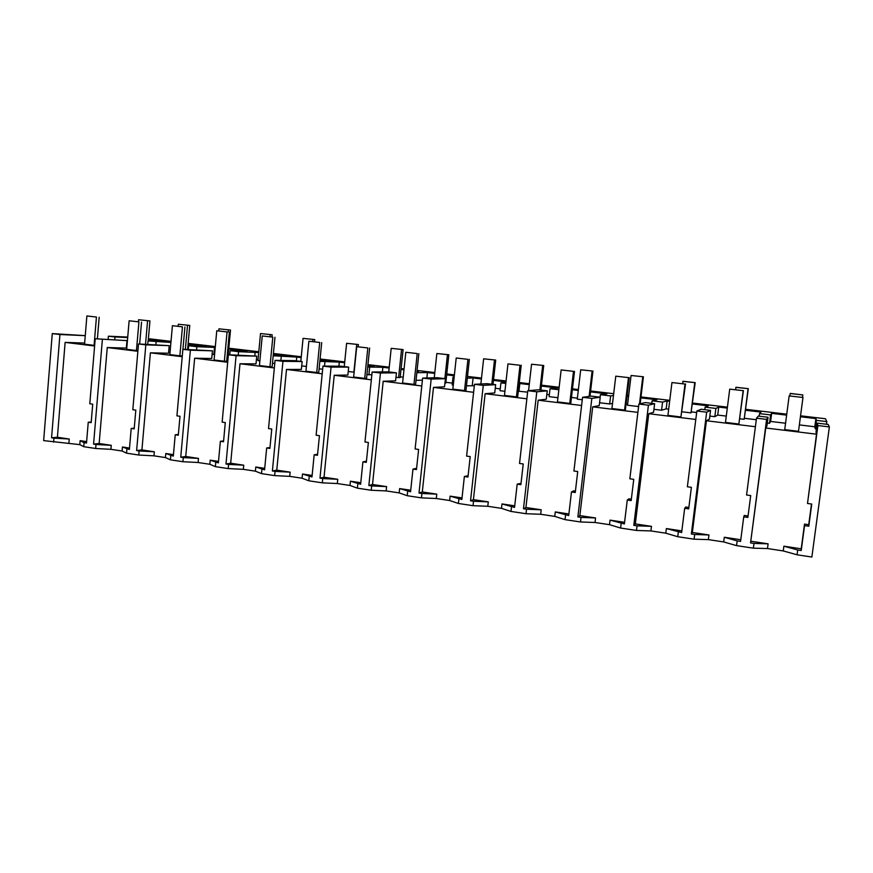 <?xml version="1.0" encoding="UTF-8"?>
<svg xmlns="http://www.w3.org/2000/svg" width="873" height="873" viewBox="0 0 873 873"><rect width="100%" height="100%" fill="white"/><g stroke="black" fill="none" stroke-linecap="round" stroke-linejoin="round"><path stroke-width="1.31" d="M765.752 427.999L750.551 542.897L766.603 419.389L768.054 417.25L766.909 426.046L765.752 427.999L816.517 434.197L816.015 432.026L817.204 423.132L817.903 425.555L829.35 426.919L811.868 557.039L797.071 554.792L783.256 550.939L767.476 548.55L753.366 548.168L736.55 545.625L723.684 541.937L708.363 539.612L694.09 539.187L677.754 536.709L665.793 533.185L650.898 530.937L636.493 530.457L620.605 528.045L609.507 524.673L595.026 522.49L580.49 521.967L565.038 519.631L554.77 516.401L540.671 514.273L526.026 513.717L510.989 511.436L501.506 508.359L487.789 506.285L473.035 505.685L458.401 503.47L449.65 500.524L436.304 498.505L421.452 497.872L407.211 495.711L399.168 492.896L386.161 490.921L371.232 490.255L357.373 488.16L349.997 485.464L337.327 483.544L322.323 482.845L308.813 480.794L302.08 478.218L289.727 476.352L274.668 475.621L261.496 473.624L255.374 471.158L243.338 469.336L228.213 468.583L215.38 466.64L209.847 464.283L198.106 462.504L182.926 461.719L170.41 459.82L165.434 457.572L153.975 455.837L138.763 455.029L126.552 453.174L122.1 451.014L110.926 449.333L95.67 448.493L83.753 446.692L79.814 444.63L43.65 440.614L52.271 333.606L85.259 335.636M108.132 339.302L108.394 336.192L127.731 337.076M53.624 442.12L53.94 438.148L69.229 439.021L68.902 442.982M52.271 333.606L59.942 334.523L51.572 437.788L53.94 438.148M85.248 335.669L59.942 334.523M799.341 424.9L814.815 426.766L815.284 428.829L816.43 428.97M767.302 423.023L769.517 423.296L770.597 421.441L785.558 423.241M709.836 416.072L714.834 416.683L717.715 415.068L726.281 416.094M744.505 418.298L756.302 419.717M653.942 409.317L661.57 410.234L666.164 408.859L668.674 409.153M691.547 411.914L696.665 412.525M626.072 404.024L627.622 404.21M612.53 403.424L609.67 403.959L599.555 402.737M571.466 397.444L577.38 398.164M557.934 397.706L549.117 396.637L550.023 388.703L558.065 388.049L541.38 386.062M518.311 391.18L527.619 392.163M546.825 394.476L549.324 394.782M504.91 391.29L500.033 390.7L500.916 382.865L505.882 382.614M466.477 385.801L474.334 385.746M495.253 388.267L500.24 388.867M453.294 385.048L452.17 384.917L453 377.169L454.146 377.136M445.863 382.319L452.367 383.105M422.412 380.137L416.028 380.344M400.238 376.82L403.206 377.18M371.854 374.801L366.933 374.604M322.661 369.246L319.103 368.821M274.777 363.452L272.474 363.179M256.422 359.49L258.048 359.687M212.117 354.329L214.583 354.46M170.3 349.462L168.86 349.418M84.637 343.067L65.126 342.391L94.611 345.992M137.879 351.284L107.248 347.541L126.345 348.098L126.989 340.623L95.212 338.757L126.989 340.623M150.407 352.812L168.533 353.238L169.198 345.664L145.824 344.835L136.625 450.577L139.113 450.959L154.335 451.788L141.917 449.922L150.407 352.812L182.217 356.697M194.635 358.214L211.735 358.497L212.434 350.837L190.379 350.193L180.744 457.212L183.297 457.594L198.477 458.401L185.753 456.492L194.635 358.214L227.7 362.251M239.988 363.757L256.007 363.877L256.738 356.129L236.081 355.682L225.987 464.021L228.606 464.414L243.731 465.189L230.679 463.236L239.988 363.757L274.34 367.959M286.508 369.443L301.371 369.399L302.145 361.564L282.961 361.313L272.387 470.994L275.071 471.398L290.142 472.151L276.763 470.143L286.508 369.443L322.213 373.808M334.228 375.27L347.891 375.063L348.687 367.129L331.074 367.086L319.987 478.153L322.748 478.568L337.753 479.288L324.025 477.236L334.228 375.27L371.341 379.81M383.203 381.25L395.589 380.868L396.429 372.826L380.453 373.011L368.853 485.497L371.68 485.923L386.608 486.621L372.52 484.504L383.203 381.25L421.79 385.975M433.488 387.394L444.521 386.815L445.394 378.686L431.175 379.111L419.018 493.049L421.921 493.485L436.773 494.14L422.303 491.968L433.488 387.394L473.613 392.304M485.126 393.712L494.74 392.926L495.646 384.687L483.271 385.364L470.536 500.796L473.526 501.244L488.28 501.866L473.417 499.64L485.126 393.712L526.866 398.808M538.172 400.194L546.28 399.201L547.24 390.853L536.797 391.791L523.473 508.752L526.539 509.21L541.184 509.799L525.928 507.508L538.172 400.194L581.604 405.498M592.702 406.851L599.216 405.639L600.209 397.193L591.839 398.404L577.871 516.936L581.025 517.405L595.561 517.951L579.868 515.605L592.702 406.851L637.89 412.372M648.759 413.704L653.582 412.263L654.63 403.697L648.432 405.192L633.809 525.35L637.05 525.83L651.465 526.343L635.326 523.92L648.759 413.704L695.803 419.455M706.421 420.742L709.465 419.062L710.557 410.375L706.661 412.187L691.351 533.992L694.69 534.494L708.952 534.963L692.354 532.475L706.421 420.742L755.396 426.733M114.745 339.575L114.963 336.967L127.687 337.545M108.394 336.192L114.963 336.967M770.597 421.441L771.645 413.355L770.608 414.926L759.554 413.616L760.95 412.089L745.531 410.255M771.645 413.355L786.617 415.122M800.421 416.759L815.895 418.593L814.815 426.766M815.284 428.829L816.408 420.371L815.895 418.593M816.408 420.371L826.818 421.615L825.454 418.756L800.552 415.81M148.399 338.68L171.021 341.354M188.153 343.384L215.315 346.592M228.802 348.196L258.801 351.743M273.402 353.467L301.272 356.762M320.075 358.989L344.737 361.902M367.948 364.652L389.238 367.162M401.1 368.57L404.068 368.919M417.076 370.458L434.819 372.553M446.769 373.971L454.397 374.866M467.502 376.427L481.514 378.074M493.54 379.504L506.067 380.977M519.282 382.549L529.354 383.738M541.478 385.168L559.146 387.263M572.47 388.834L578.395 389.533M590.606 390.984L613.686 393.712M627.12 395.294L628.669 395.48M640.989 396.942L669.755 400.347M692.649 403.053L727.416 407.156M745.662 409.317L786.748 414.173M148.334 339.488L166.874 341.692L148.061 340.906L170.922 342.467M188.077 344.202L206.464 346.385L188.623 345.73L196.851 346.712L215.238 347.421M228.726 349.014L246.961 351.175L230.134 350.662L238.547 351.666L258.724 352.572M273.325 354.307L288.363 356.086L273.194 355.726M296.394 360.876L296.755 357.079L273.184 355.78M296.755 357.079L301.185 357.603M319.987 359.829L330.725 361.106L319.878 360.942M338.91 366.18L339.313 362.12L319.845 361.335M339.313 362.12L344.649 362.753M367.86 365.503L374.081 366.245L367.795 366.213M382.385 371.92L382.865 367.282L367.708 367.02M382.865 367.282L389.151 368.024M401.013 369.432L403.981 369.781M416.988 371.331L418.451 371.505L416.967 371.516M426.875 377.965L427.443 372.564L416.836 372.695M427.443 372.564L434.721 373.426M446.67 374.844L454.298 375.75M454.124 377.3L453 377.169M472.271 385.495L473.09 377.976L467.317 378.151M473.09 377.976L481.416 378.958M493.441 380.388L505.958 381.872M505.783 383.443L500.916 382.865M518.977 391.126L519.839 383.52L519.173 383.553M519.839 383.52L529.245 384.633M558.851 389.751L550.023 388.703M572.361 389.74L578.286 390.438M590.508 391.89L606.899 393.832L600.395 394.694L610.631 395.906L613.468 395.491M627.01 396.211L628.56 396.397M640.869 397.859L656.965 399.769L652.076 400.838L657.314 401.46L662.574 402.082L667.125 400.969L669.646 401.264M692.529 403.981L708.298 405.847L705.111 407.145L715.882 408.422L718.719 407.08L727.307 408.095M65.126 342.391L57.4 437.253L69.229 439.021M79.814 444.63L80.141 440.658L86.623 441.629M83.753 446.692L84.092 442.676L86.503 443.048L88.249 422.226L91.218 422.008M80.141 440.658L84.092 442.676M88.249 422.226L91.163 422.652L92.713 404.155L89.788 403.752L95.212 338.757M95.67 448.493L96.008 444.477L111.264 445.328L99.151 443.506L107.248 347.541M102.359 339.619L93.575 444.106L96.008 444.477M51.572 437.788L57.4 437.253M147.755 344.3L148.061 340.906M155.852 344.595L156.092 341.867M826.469 424.234L826.818 421.615M829.35 426.919L828.161 424.442L817.204 423.132M817.903 425.555L807.503 503.47L811.759 504.059L808.791 526.223L804.546 525.611L801.218 550.525L797.704 549.99L797.071 554.792M769.517 423.296L770.608 414.926M759.215 416.192L759.554 413.616M816.517 434.197L807.503 503.47M751.02 541.271L768.098 543.824L767.476 548.55M783.256 550.939L783.878 546.192L801.218 548.801L801.218 550.525M808.791 526.223L808.725 524.728L804.513 524.116L801.218 548.801M808.725 524.728L811.497 504.027M736.55 545.625L737.161 540.889L740.566 541.402L743.741 516.838L747.866 517.427L750.704 495.58L746.568 495.002L756.498 418.178L758.353 416.094L768.054 417.25M804.546 525.611L804.513 524.116M783.878 546.192L797.704 549.99M753.366 548.168L753.988 543.421L768.098 543.824M750.551 542.897L753.988 543.421M756.498 418.178L766.603 419.389M122.1 451.014L122.449 446.998L129.379 449.486L131.201 428.436L134.256 428.152M126.552 453.174L126.901 449.115M110.926 449.333L111.264 445.328M122.449 446.998L129.499 448.056M131.201 428.436L134.191 428.861L135.817 410.146L132.816 409.721L138.501 343.962L145.824 344.835M138.763 455.029L139.113 450.959M93.575 444.106L99.151 443.506M169.198 345.664L138.501 343.962M188.284 349.451L188.623 345.73M196.578 349.702L196.851 346.712M165.434 457.572L165.794 453.502L173.312 456.099L175.222 434.787L178.365 434.448M170.41 459.82L170.781 455.717M153.975 455.837L154.335 451.788M165.794 453.502L173.443 454.647M175.222 434.787L178.299 435.223L180.002 416.279L176.924 415.854L182.883 349.287L190.379 350.193M182.926 461.719L183.297 457.594M136.625 450.577L141.917 449.922M212.434 350.837L182.883 349.287M213.852 354.362L214.496 347.334M229.752 354.787L230.134 350.662M238.242 354.984L238.547 351.666M209.847 464.283L210.218 460.169L218.37 462.876L220.367 441.301L223.597 440.898M215.38 466.64L215.762 462.483M198.106 462.504L198.477 458.401M210.218 460.169L218.501 461.413M220.367 441.301L223.521 441.749L225.299 422.576L222.146 422.139L228.388 354.754L236.081 355.682M228.213 468.583L228.606 464.414M180.744 457.212L185.753 456.492M256.738 356.129L228.388 354.754M254.807 355.9L255.167 352.146M280.877 360.44L281.237 356.741M255.374 471.158L255.778 467L264.574 469.816L266.669 447.98L269.986 447.489M261.496 473.624L261.9 469.423M243.338 469.336L243.731 465.189M255.778 467L264.715 468.343M266.669 447.98L269.899 448.449L271.765 429.036L268.524 428.578L275.071 360.363L282.961 361.313M274.668 475.621L275.071 471.398M225.987 464.021L230.679 463.236M302.145 361.564L294.496 360.647L275.071 360.363M324.516 366.114L324.931 361.935M302.08 478.218L302.495 474.006L311.977 476.953L314.171 454.833L317.586 454.222M308.813 480.794L309.238 476.538M289.727 476.352L290.142 472.151M302.495 474.006L312.119 475.447M314.171 454.833L317.477 455.313L319.442 435.66L316.113 435.191L322.966 366.114L331.074 367.086M322.323 482.845L322.748 478.568M272.387 470.994L276.763 470.143M348.687 367.129L340.852 366.191L322.966 366.114M368.897 374.844L369.683 367.26M349.997 485.464L350.433 481.198L360.625 484.264L362.917 461.872L366.453 461.119M357.373 488.16L357.81 483.838M337.327 483.544L337.753 479.288M350.433 481.198L360.778 482.747M362.917 461.872L366.322 462.363L368.373 442.458L364.958 441.978L372.138 372.018L380.453 373.011M371.232 490.255L371.68 485.923M319.987 478.153L324.025 477.236M396.429 372.826L388.387 371.865L372.138 372.018M399.168 492.896L399.627 488.574L410.561 491.772L412.973 469.096L416.607 468.266M407.211 495.711L407.68 491.335M386.161 490.921L386.608 486.621M399.627 488.574L410.725 490.233M412.973 469.096L416.465 469.598L418.614 449.431L415.111 448.951L422.63 378.085L431.175 379.111M421.452 497.872L421.921 493.485M368.853 485.497L372.52 484.504M445.394 378.686L437.144 377.703L422.63 378.085M449.65 500.524L450.13 496.148L461.85 499.487L464.371 476.516L468.114 475.687M458.401 503.47L458.892 499.04M436.304 498.505L436.773 494.14M450.13 496.148L462.024 497.926M464.371 476.516L467.961 477.029L470.209 456.601L466.608 456.11L474.486 384.306L483.271 385.364M473.035 505.685L473.526 501.244M419.018 493.049L422.303 491.968M495.646 384.687L487.189 383.684L474.486 384.306M501.506 508.359L501.997 503.928L514.546 507.409L517.187 484.133L521.028 483.304M510.989 511.436L511.502 506.951M487.789 506.285L488.28 501.866M501.997 503.928L514.721 505.827M517.187 484.133L520.875 484.668L523.233 463.967L519.533 463.454L527.783 390.711L536.797 391.791M526.026 513.717L526.539 509.21M470.536 500.796L473.417 499.64M547.24 390.853L538.543 389.816L527.783 390.711M554.77 516.401L555.293 511.916L568.705 515.55L571.466 491.968L573.517 490.866L575.416 491.139M565.038 519.631L565.573 515.081M540.671 514.273L541.184 509.799M555.293 511.916L568.89 513.957M571.466 491.968L575.252 492.514L577.719 471.54L573.921 471.016L582.564 397.291L591.839 398.404M580.49 521.967L581.025 517.405M523.473 508.752L525.928 507.508M600.209 397.193L591.283 396.124L582.564 397.291M600.1 397.182L600.395 394.694M609.67 403.959L610.631 395.906M609.507 524.673L610.052 520.122L624.381 523.931L627.272 500.022L628.855 498.832L631.343 499.181M620.605 528.045L621.161 523.44M595.026 522.49L595.561 517.951M610.052 520.122L624.577 522.305M627.272 500.022L631.168 500.589L633.754 479.332L629.848 478.786L638.894 404.057L648.432 405.192M636.493 530.457L637.05 525.83M577.871 516.936L579.868 515.605M654.63 403.697L645.463 402.595L638.894 404.057M651.771 403.348L652.076 400.838M661.57 410.234L662.574 402.082M665.793 533.185L666.372 528.569L681.638 532.541L684.672 508.304L685.752 507.017L688.862 507.464M677.754 536.709L678.332 532.039M650.898 530.937L651.465 526.343M666.372 528.569L681.846 530.893M684.672 508.304L688.688 508.883L691.394 487.341L687.367 486.774L696.85 411.008L706.661 412.187M694.09 539.187L694.69 534.494M633.809 525.35L635.326 523.92M710.557 410.375L701.128 409.251L696.85 411.008M666.164 408.859L667.125 400.969M704.784 409.688L705.111 407.145M714.834 416.683L715.882 408.422M723.684 541.937L724.284 537.255L737.161 540.889M708.363 539.612L708.952 534.963M724.284 537.255L740.784 539.732M748.052 515.987L744.276 515.441L743.741 516.838M691.351 533.992L692.354 532.475M717.715 415.068L718.719 407.08M96.445 317.052L86.885 315.961L84.55 344.191L94.088 345.359L96.445 317.052L86.885 315.961M99.195 317.248L97.383 338.855M94.666 345.37L94.088 345.359M138.927 321.886L129.128 320.773L126.672 349.331L136.45 350.52L138.927 321.886L129.128 320.773M141.535 322.072L139.636 344.006M137.934 350.564L136.45 350.52M182.446 326.84L172.407 325.705L169.842 354.602L179.86 355.824L182.446 326.84L172.407 325.705M184.923 327.004L182.926 349.287M182.293 355.868L179.86 355.824M227.056 331.926L216.766 330.747L214.081 359.992L224.35 361.247L227.056 331.926L216.766 330.747M229.381 332.067L226.674 361.28L224.35 361.247M272.802 337.131L262.238 335.93L259.434 365.536L269.953 366.813L272.802 337.131L262.238 335.93M274.962 337.251L272.125 366.824L269.953 366.813M319.704 342.467L308.878 341.234L305.932 371.211L316.735 372.52L319.704 342.467L308.878 341.234M321.701 342.576L318.743 372.509L316.735 372.52M367.828 347.945L356.719 346.679L353.641 377.027L364.718 378.38L367.828 347.945L356.719 346.679M369.65 348.032L366.551 378.336L364.718 378.38M417.218 353.565L405.814 352.266L402.595 382.996L413.966 384.393L417.218 353.565L405.814 352.266M418.854 353.63L415.613 384.316L413.966 384.393M467.928 359.338L456.219 358.006L452.847 389.129L464.523 390.558L467.928 359.338L456.219 358.006M469.358 359.37L465.964 390.46L464.523 390.558M520.002 365.263L507.977 363.899L504.452 395.425L516.434 396.888L520.002 365.263L507.977 363.899M521.225 365.274L517.678 396.768L516.434 396.888M573.496 371.352L561.143 369.945L557.454 401.896L569.763 403.402L573.496 371.352L561.143 369.945M574.51 371.341L570.789 403.239L569.763 403.402M628.484 377.616L615.781 376.165L611.918 408.542L624.577 410.092L628.484 377.616L615.781 376.165M629.258 377.572L625.374 409.895L624.577 410.092M685.01 384.044L671.948 382.56L667.91 415.373L680.929 416.967L685.01 384.044L671.948 382.56M685.534 383.978L680.929 416.967M743.152 390.668L729.719 389.14L725.485 422.401L738.874 424.038L743.152 390.668L729.719 389.14M743.414 390.558L738.874 424.038M802.974 397.477L789.148 395.906L784.718 429.625L798.5 431.306L802.974 397.477L789.148 395.906M138.578 319.736L149.949 320.926L138.578 319.736L138.414 321.711M147.581 320.762L145.54 344.213M149.949 320.926L148.203 340.906M178.31 324.243L189.768 325.433L178.31 324.243L178.136 326.24M187.52 325.28L185.36 349.364M189.768 325.433L187.608 349.429M218.948 328.837L230.494 330.049L218.948 328.837L218.763 330.878M228.366 329.907L228.18 331.936M230.494 330.049L228.017 356.773L227.089 356.751M260.525 333.551L272.147 334.763L260.525 333.551L257.961 360.604L259.881 360.833M270.161 334.643L269.964 336.683M272.147 334.763L271.94 336.913M303.062 338.364L314.782 339.586L303.062 338.364L300.814 361.4M312.927 339.477L312.73 341.55M306.401 366.453L301.72 365.885M314.782 339.586L314.564 341.758M346.614 343.296L358.41 344.529L346.614 343.296L344.268 366.595M356.708 344.442L353.892 372.182L348.251 371.505M358.41 344.529L358.181 346.756M391.191 348.338L403.086 349.582L391.191 348.338L388.747 371.909M401.536 349.516L398.601 377.583L395.96 377.267M403.086 349.582L400.161 377.551L398.601 377.583M436.86 353.51L448.831 354.765L436.86 353.51L434.263 377.769M447.445 354.711L444.87 378.62M448.831 354.765L445.787 383.051L444.924 383.083M483.631 358.814L495.7 360.069L483.631 358.814L480.859 383.989M494.489 360.036L491.805 384.229M495.7 360.069L493.005 384.371M531.559 364.237L543.726 365.503L531.559 364.237L528.569 390.646M542.69 365.492L539.896 389.98M543.726 365.503L540.911 390.1M580.698 369.803L592.953 371.08L580.698 369.803L577.271 399.147L582.269 399.758M592.101 371.09L589.122 396.407M592.953 371.08L589.984 396.298M631.081 375.499L643.423 376.787L631.081 375.499L627.501 405.214L638.589 406.556M642.768 376.83L639.494 403.915M643.423 376.787L640.16 403.773M682.751 381.359L695.192 382.647L683.243 381.305L682.468 383.629M694.755 382.712L690.99 412.885L682.086 411.805M695.192 382.647L690.99 412.885M735.775 387.361L748.314 388.66L736.048 387.274L735.481 389.653M748.085 388.747L744.167 419.302L739.802 418.778M748.314 388.66L744.167 419.302M790.185 393.516L802.833 394.945L790.24 393.407L789.879 395.851M802.833 394.945L802.516 397.291"/></g></svg>
